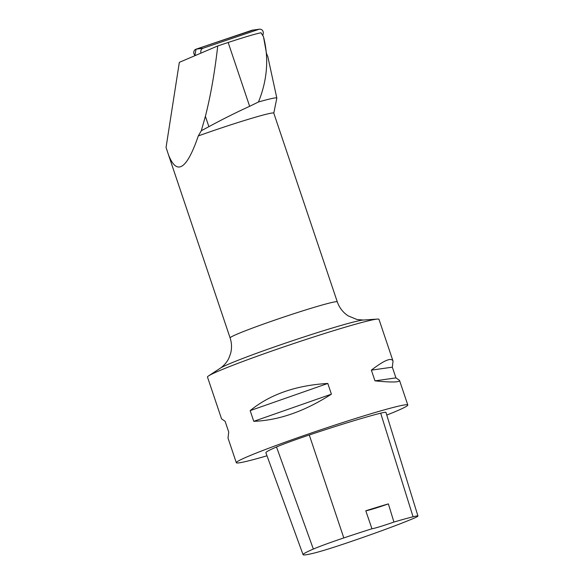 <?xml version="1.0" encoding="UTF-8"?>
<svg xmlns="http://www.w3.org/2000/svg" width="584" height="584" viewBox="0 0 584 584"><rect width="100%" height="100%" fill="white"/><g stroke="black" fill="none" stroke-linecap="round" stroke-linejoin="round"><path stroke-width="0.88" d="M262.829 35.602L263.231 33.522A3.592 3.395 82.2 0 0 258.822 29.339L203.086 48.216A3.592 3.395 82.2 0 0 201.071 53.064M253.011 30.142L196.071 49.18L194.903 55.254L195.231 55.56L194.903 55.254A3.592 3.395 -97.8 0 1 196.071 49.18L251.806 30.302A3.592 3.395 -97.8 0 1 252.398 30.164L259.413 29.2M205.393 116.296L201.305 130.736L208.882 126.662L205.393 116.296C210.642 95.769 214.751 72.328 217.73 45.953L179.332 62.342L166.053 147.438L168.484 154.804C176.777 175.937 186.719 169.645 198.312 135.926A56.546 2.664 -18.6 0 1 273.779 113.113L337.289 301.848A56.546 2.664 161.4 0 0 297.11 312.659A56.546 2.664 161.4 0 0 237.235 334.084A56.546 2.664 161.4 0 0 230.111 337.917L168.484 154.804M208.882 126.662C223.044 119.005 236.637 112.223 249.645 106.31L258.486 101.981C267.37 79.906 269.034 58.145 263.479 36.697L266.545 53.67L267.771 56.444L276.823 98.075A64.233 3.022 -18.6 0 1 276.823 98.148L273.786 113.15M258.486 101.981A64.233 3.022 -18.6 0 1 276.823 98.075M201.305 130.736L198.312 135.926M388.375 503.89L393.923 522.059A87.746 4.132 -18.6 0 1 413.063 516.774A35.726 1.686 -18.6 0 1 417.947 516.03A35.726 1.686 -18.6 0 1 413.129 518.585A87.746 4.132 -18.6 0 1 344.027 543.901A35.726 1.686 -18.6 0 1 313.513 553.231A87.746 4.132 -18.6 0 1 303.074 554.691A87.746 4.132 -18.6 0 1 313.36 549.062A35.726 1.686 -18.6 0 1 343.808 537.922A87.746 4.132 -18.6 0 1 371.95 528.768L365.788 510.788A18.097 0.854 161.4 0 0 388.375 503.89A88.22 4.154 161.4 0 0 365.788 510.788M303.074 554.691L265.902 452.782A90.469 4.263 -18.6 0 1 276.509 446.979A38.449 1.81 -18.6 0 1 309.279 434.985A90.469 4.263 -18.6 0 1 380.68 413.18A38.449 1.81 -18.6 0 1 385.944 412.377L417.947 516.03M393.923 522.059A18.097 0.854 -18.6 0 1 371.95 528.768M266.998 455.79A90.469 4.263 -18.6 0 1 236.308 462.711A90.469 4.263 -18.6 0 1 320.696 429.817A90.469 4.263 -18.6 0 1 407.8 404.997A90.469 4.263 -18.6 0 1 396.405 411.136A90.469 4.263 -18.6 0 1 386.776 415.078M236.308 462.711L228.016 438.066L228.724 432.014L225.117 421.312L221.548 418.837L207.488 377.06A90.469 4.263 -18.6 0 1 208.583 375.899A90.469 4.263 -18.6 0 1 218.883 370.928A90.469 4.263 -18.6 0 1 307.272 339.056A90.469 4.263 -18.6 0 1 377.403 319.09A90.469 4.263 -18.6 0 1 378.979 319.346L393.039 361.124C391.404 357.255 384.184 360.262 371.373 370.139L374.972 380.848C391.674 382.52 399.85 382.359 399.507 380.352L395.937 377.884L392.331 367.175L393.039 361.124M327.807 383.454C295.898 385.36 270.02 394.412 250.164 410.618L253.763 421.327C278.765 420.4 304.644 411.348 331.405 394.163L327.807 383.454L250.164 410.618M371.373 370.139L392.331 367.175M374.972 380.848L395.937 377.884M253.763 421.327L331.405 394.163M263.479 36.697L261.041 32.77C256.077 33.697 245.119 36.931 228.161 42.479L217.73 45.953M258.822 29.339L251.806 30.302M196.071 49.18L203.086 48.216M196.443 55.042L194.903 55.254M313.36 549.062L276.509 446.979M343.808 537.922L309.279 434.985M413.063 516.774L380.68 413.18M337.289 301.848C339.377 307.804 343.02 312.484 348.225 315.893L356.992 319.521L363.372 320.032A76.665 3.614 161.4 0 0 303.95 336.953A76.665 3.614 161.4 0 0 229.052 363.956A76.665 3.614 161.4 0 0 220.329 368.168L208.583 375.899M249.645 106.31L228.161 42.479M407.8 404.997L399.507 380.352M230.111 337.917C231.811 343.115 231.972 348.327 230.578 353.554L229.016 357.831C227.439 361.671 223.577 366.058 220.329 368.168M363.372 320.032L377.403 319.09"/></g></svg>
